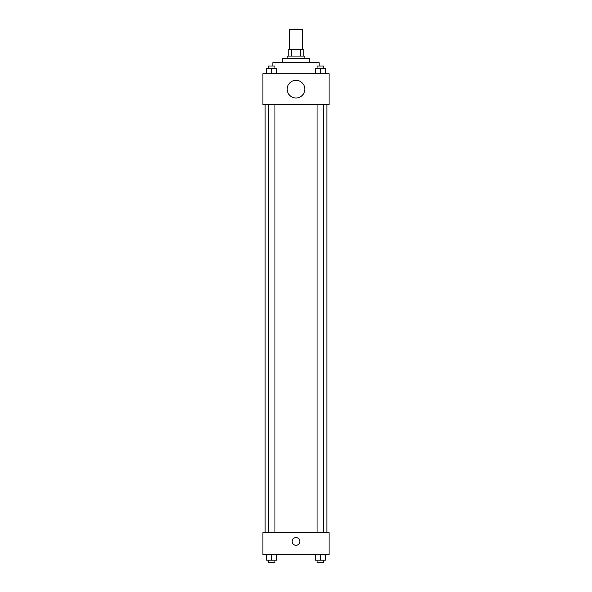 <?xml version="1.0" encoding="UTF-8"?>
<svg xmlns="http://www.w3.org/2000/svg" width="592" height="592" viewBox="0 0 592 592"><rect width="100%" height="100%" fill="white"/><g stroke="black" fill="none" stroke-linecap="round" stroke-linejoin="round"><path stroke-width="0.89" d="M302.616 49.454L302.616 29.6L289.384 29.6L289.384 49.454M291.36 56.077L291.36 49.454L288.829 49.454L288.829 56.077L288.829 49.454M291.36 49.454L303.171 49.454L303.171 56.077M300.64 56.077L300.64 49.454M287.172 58.282L287.172 56.077L304.828 56.077L304.828 58.282M282.761 62.693L282.761 58.282L309.239 58.282L309.239 62.693M272.838 66.001L272.838 62.693L319.162 62.693L319.162 66.001M262.907 73.726L329.093 73.726L329.093 104.614L262.907 104.614L262.907 73.726M296 97.991A8.828 8.828 0 0 1 288.356 84.752A8.828 8.828 0 0 1 303.644 84.752A8.828 8.828 0 0 1 296 97.991M262.907 532.615L329.093 532.615L329.093 554.682L262.907 554.682L262.907 532.615M296 545.299A3.863 3.863 0 0 1 292.655 539.512A3.863 3.863 0 0 1 299.345 539.512A3.863 3.863 0 0 1 296 545.299M315.395 554.682L315.395 560.195L325.319 560.195L325.319 554.682L325.319 560.195M320.353 560.195L320.353 554.682M323.669 560.195L323.669 562.4L317.046 562.4L317.046 560.195M266.681 554.682L266.681 560.195L276.605 560.195L276.605 554.682L276.605 560.195M271.647 560.195L271.647 554.682M274.954 560.195L274.954 562.4L268.331 562.4L268.331 560.195M315.395 73.726L315.395 68.206L325.319 68.206L325.319 73.726L325.319 68.206M320.353 73.726L320.353 68.206M323.669 68.206L323.669 66.001L317.046 66.001L317.046 68.206M266.681 73.726L266.681 68.206L276.605 68.206L276.605 73.726L276.605 68.206M271.647 73.726L271.647 68.206M274.954 68.206L274.954 66.001L268.331 66.001L268.331 68.206M326.888 532.615L326.888 104.614M265.112 532.615L265.112 104.614M317.046 104.614L317.046 532.615M323.669 104.614L323.669 532.615M274.954 532.615L274.954 104.614M268.331 532.615L268.331 104.614"/></g></svg>
